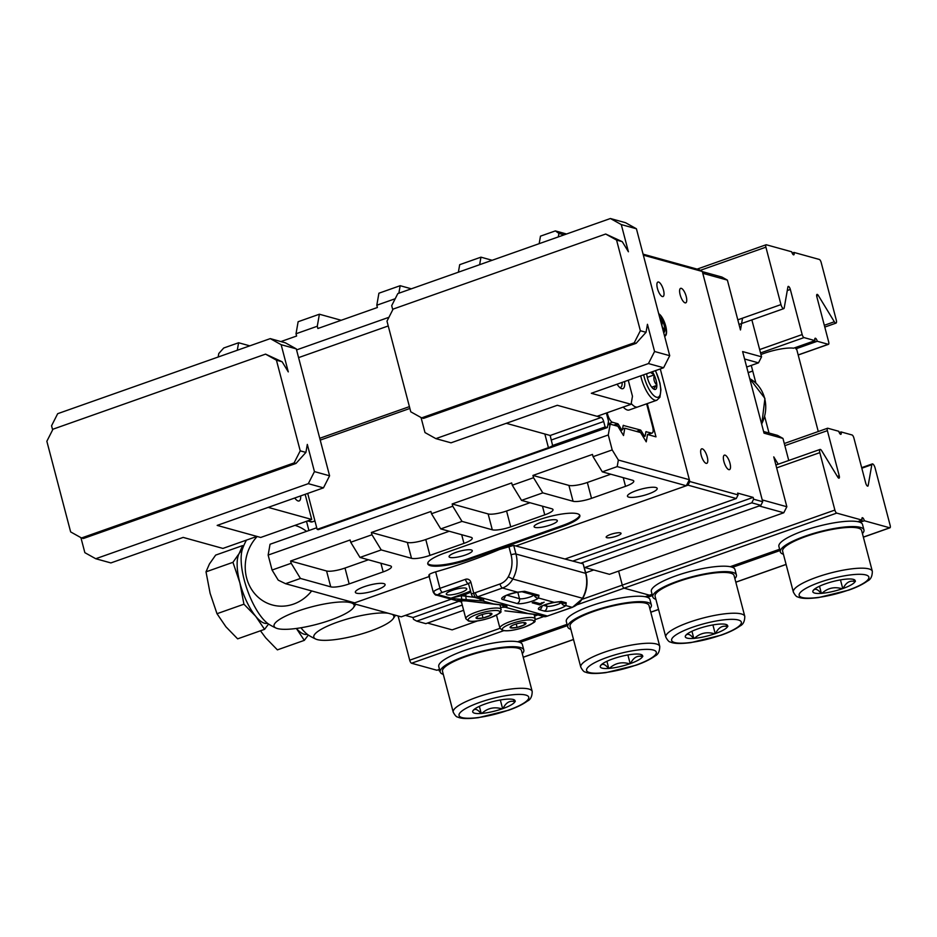 <?xml version="1.0" encoding="UTF-8"?>
<svg xmlns="http://www.w3.org/2000/svg" width="937" height="937" viewBox="0 0 937 937"><rect width="100%" height="100%" fill="white"/><g stroke="black" fill="none" stroke-linecap="round" stroke-linejoin="round"><path stroke-width="1.41" d="M643.087 254.15L699.037 269.657L702.305 271.472L762.706 501.728L760.867 505.348L751.79 502.829L753.617 499.21L753.149 497.395L737.618 493.096L738.098 494.912L689.831 481.536L660.28 368.932L689.351 479.721L686.294 485.753L617.19 466.603L602.315 471.861L632.604 480.248A14.406 3.162 -14.7 0 1 633.787 481.103A14.406 3.162 -14.7 0 1 625.529 486.326L591.516 498.343A14.406 3.162 -14.7 0 1 573.081 501.272L568.911 485.401L532.942 475.434L592.465 454.422L593.062 456.682L602.315 471.861M643.344 255.133L702.305 271.472M405.346 615.375L413.018 617.506L413.486 619.322L416.754 621.137L425.843 623.655L463.639 610.303L427.541 623.058L452.149 629.875L477.413 620.95M584.407 567.658L760.867 505.348M349.653 601.472L352.956 603.451L401.235 616.839L451.212 599.188M413.018 617.506L458.872 601.308M416.754 621.137L462.269 605.068M572.788 561.087L753.149 497.395M762.706 501.728L753.617 499.21M657.434 288.455A7.683 2.647 -109.4 0 1 657.903 282.049A7.683 2.647 -109.4 0 1 663.49 290.13A7.683 2.647 -109.4 0 1 663.021 296.549A7.683 2.647 -109.4 0 1 657.434 288.455M723.903 461.554A7.683 2.647 -109.4 0 1 724.371 455.148A7.683 2.647 -109.4 0 1 729.97 463.229A7.683 2.647 -109.4 0 1 729.49 469.636A7.683 2.647 -109.4 0 1 723.903 461.554M680.145 294.757A7.683 2.647 -109.4 0 1 680.613 288.35A7.683 2.647 -109.4 0 1 686.2 296.432A7.683 2.647 -109.4 0 1 685.732 302.838A7.683 2.647 -109.4 0 1 680.145 294.757M658.711 313.719A12.005 4.146 -109.4 0 1 665.715 326.064A12.005 4.146 -109.4 0 1 664.977 336.067A12.005 4.146 -109.4 0 1 664.591 336.149M701.192 455.253A7.683 2.647 -109.4 0 1 701.661 448.846A7.683 2.647 -109.4 0 1 707.248 456.94A7.683 2.647 -109.4 0 1 706.779 463.346A7.683 2.647 -109.4 0 1 701.192 455.253M751.79 502.829L580.799 563.207M738.098 494.912L736.259 498.531L687.992 485.155L515.807 545.955L686.294 485.753M736.259 498.531L564.988 559.014M606.801 537.686A7.683 1.687 -14.7 0 1 606.169 537.229A7.683 1.687 -14.7 0 1 611.849 534.02A7.683 1.687 -14.7 0 1 620.411 532.872A7.683 1.687 -14.7 0 1 621.044 533.329A7.683 1.687 -14.7 0 1 615.363 536.538A7.683 1.687 -14.7 0 1 606.801 537.686M573.081 501.272L542.792 492.874L521.534 500.381L551.823 508.779A14.406 3.162 -14.7 0 1 553.006 509.623A14.406 3.162 -14.7 0 1 544.748 514.858L510.735 526.863A14.406 3.162 -14.7 0 1 492.3 529.792L462.011 521.394L440.753 528.901L471.042 537.299A14.406 3.162 -14.7 0 1 472.225 538.143A14.406 3.162 -14.7 0 1 463.956 543.378L429.942 555.395A14.406 3.162 -14.7 0 1 411.519 558.323L381.23 549.925L359.972 557.433L390.26 565.831A14.406 3.162 -14.7 0 1 391.443 566.674A14.406 3.162 -14.7 0 1 383.174 571.898L349.161 583.915A14.406 3.162 -14.7 0 1 330.738 586.843L300.449 578.445L285.562 583.704L354.654 602.854L429.158 576.548L352.956 603.451M687.992 485.155L689.831 481.536M605.115 426.944L603.686 421.509A3.842 1.324 70.6 0 0 601.226 417.469L557.304 405.288L597.056 416.309L631.069 404.304L591.317 393.282L663.595 367.761L648.451 363.568L435.869 438.633L451.013 442.826L557.304 405.288L506.285 423.313L549.82 435.377A7.683 1.687 -14.7 0 1 550.148 435.494L552.607 445.497L605.115 426.944L607.387 427.577L608.511 421.17L606.38 413.018M307.711 493.424L317.139 529.358L318.275 529.674L607.387 427.577M320.231 440.109L409.879 408.45M317.139 529.358L548.426 447.687L544.842 433.995M601.226 417.469L550.148 435.494L550.558 436.232M552.607 445.497A7.683 1.687 -14.7 0 1 548.426 447.687M311.728 519.449L260.709 537.463L217.173 525.399L323.464 487.861L308.32 483.668L95.738 558.733L110.882 562.926L183.16 537.405L222.912 548.426L256.925 536.421L217.173 525.399L268.193 507.385L311.728 519.449L305.146 494.338M409.41 406.635L319.751 438.293M388.246 325.959L298.587 357.618M294.745 498.004A12.005 4.146 70.6 0 0 298.107 500.967A12.005 4.146 70.6 0 0 299.126 500.955A12.005 4.146 70.6 0 0 300.695 495.907M562.505 526.477A30.265 6.653 165.3 0 0 579.851 515.491A30.265 6.653 165.3 0 0 538.658 519.871L445.122 552.9A30.265 6.653 165.3 0 0 427.776 563.875A30.265 6.653 165.3 0 0 468.968 559.506L562.505 526.477L562.27 525.575A30.265 6.653 165.3 0 0 579.663 515.057M383.83 583.61A15.367 3.385 165.3 0 0 366.707 585.894A15.367 3.385 165.3 0 0 355.357 592.313A15.367 3.385 165.3 0 0 356.622 593.215A15.367 3.385 165.3 0 0 373.734 590.931A15.367 3.385 165.3 0 0 385.095 584.512A15.367 3.385 165.3 0 0 383.83 583.61M655.935 487.521A15.367 3.385 165.3 0 0 638.811 489.817A15.367 3.385 165.3 0 0 627.462 496.223A15.367 3.385 165.3 0 0 628.727 497.125A15.367 3.385 165.3 0 0 645.839 494.841A15.367 3.385 165.3 0 0 657.2 488.423A15.367 3.385 165.3 0 0 655.935 487.521M427.729 563.406A30.265 6.653 165.3 0 0 468.734 558.604L562.27 525.575M535.086 527.414A12.005 2.635 -14.7 0 1 534.102 526.711A12.005 2.635 -14.7 0 1 542.968 521.698A12.005 2.635 -14.7 0 1 556.344 519.906A12.005 2.635 -14.7 0 1 557.328 520.609A12.005 2.635 -14.7 0 1 548.461 525.622A12.005 2.635 -14.7 0 1 535.086 527.414M450.053 557.445A12.005 2.635 -14.7 0 1 449.069 556.73A12.005 2.635 -14.7 0 1 457.935 551.717A12.005 2.635 -14.7 0 1 471.311 549.937A12.005 2.635 -14.7 0 1 472.295 550.64A12.005 2.635 -14.7 0 1 463.428 555.653A12.005 2.635 -14.7 0 1 450.053 557.445M300.449 578.445L291.196 563.278L272.07 570.036L278.23 580.144L285.562 583.704M647.268 403.601L655.982 436.841L647.526 434.499L646.237 441.831L640.603 432.578L624.803 428.209L623.515 435.529L617.881 426.288L610.174 424.145L608.277 434.967L268.146 555.079L270.043 544.256L316.718 527.765M306.504 521.3L308.917 530.529M218.157 357.02L218.778 353.518L223.732 348.002L238.607 342.755L237.284 350.262M272.07 570.036L268.146 555.079M398.857 293.222L400.169 285.703L378.911 293.211L376.803 305.228L395.203 298.739M317.28 326.252L296.022 333.759L298.13 321.731L319.388 314.223L317.28 326.252L317.877 328.512L377.4 307.5L376.803 305.228M479.639 264.691L480.95 257.171L459.692 264.679L458.38 272.198M558.288 236.92L558.909 233.407L555.36 230.9L566.545 234.004M555.36 230.9L540.473 236.159L539.162 243.679M480.95 257.171L492.136 260.275M400.169 285.703L411.355 288.807M319.388 314.223L341.209 320.278M238.607 342.755L249.792 345.847M558.909 233.407L564.133 234.859M689.351 479.721L618.361 460.044L612.201 449.924L608.277 434.967M617.19 466.603L618.361 460.044M440.753 528.901L431.5 513.734L430.903 511.473L371.38 532.485L371.977 534.758L350.719 542.254L350.122 539.993L290.599 561.017L291.196 563.278M462.011 521.394L452.758 506.226L431.5 513.734M381.23 549.925L371.977 534.758M359.972 557.433L350.719 542.254M521.534 500.381L512.281 485.214L511.684 482.942L452.161 503.965L452.758 506.226M542.792 492.874L533.54 477.706L512.281 485.214M612.201 449.924L593.062 456.682M449.21 531.256L425.785 539.525A14.406 3.162 -14.7 0 1 407.349 542.453L371.38 532.485M280.901 341.572L296.619 336.02L296.022 333.759M296.56 349.911L388.949 317.292M533.54 477.706L532.942 475.434M368.428 559.776L345.003 568.045A14.406 3.162 -14.7 0 1 326.568 570.984L290.599 561.017M529.991 502.724L506.566 511.005A14.406 3.162 -14.7 0 1 488.13 513.933L452.161 503.965M610.772 474.204L587.347 482.473A14.406 3.162 -14.7 0 1 568.911 485.401M610.174 424.145L607.844 424.976M622.555 428.994L624.803 428.209M647.842 434.592L652.14 433.07A7.683 2.647 70.6 0 1 651.484 433.081L647.526 434.499M636.446 431.43L640.451 430.013L623.234 425.433M607.176 412.737L607.563 414.177A7.683 2.647 70.6 0 0 612.493 422.271L617.729 423.723A1.921 0.668 -109.4 0 1 618.408 424.402L621.383 429.287A1.921 0.668 -109.4 0 0 622.215 429.966A1.921 0.668 -109.4 0 0 622.449 429.579L623.128 425.714A1.921 0.668 -109.4 0 1 623.363 425.328A1.921 0.668 -109.4 0 1 623.527 425.328M646.624 403.824L652.609 426.663A7.683 2.647 70.6 0 1 652.14 433.07M651.484 433.081L645.956 431.723M640.451 430.013A1.921 0.668 -109.4 0 1 641.119 430.692L644.094 435.576A1.921 0.668 -109.4 0 0 644.937 436.255A1.921 0.668 -109.4 0 0 645.171 435.881L645.851 432.004A1.921 0.668 -109.4 0 1 646.085 431.629A1.921 0.668 -109.4 0 1 646.249 431.629M640.709 375.842A21.621 7.449 70.6 0 0 654.986 400.24A21.621 7.449 70.6 0 0 656.837 400.228L637.699 406.974A21.621 7.449 -109.4 0 1 635.848 406.998A21.621 7.449 70.6 0 0 637.699 406.974L629.196 409.984A21.621 7.449 -109.4 0 1 627.345 409.996A21.621 7.449 70.6 0 1 623.234 407.068M631.21 403.484A21.621 7.449 70.6 0 0 635.848 406.998A21.621 7.449 -109.4 0 1 631.21 403.484M646.706 373.722A10.951 3.771 70.6 0 0 649.271 382.999L649.482 383.432A10.951 3.771 70.6 0 0 654.026 389.253A10.951 3.771 70.6 0 0 654.377 389.394L654.565 389.452A10.951 3.771 70.6 0 0 656.86 385.482L656.849 385.095A10.951 3.771 70.6 0 0 654.249 375.175L654.038 374.741A10.951 3.771 70.6 0 0 652.328 371.743M656.919 385.376L651.754 387.192M654.178 374.905L647.303 377.33M656.849 385.095C654.202 382.413 653.335 379.11 654.249 375.175M654.565 389.452C653.557 388.75 654.319 387.426 656.86 385.482M654.038 374.741L650.43 372.411M664.462 335.645A11.478 3.959 70.6 0 0 665.914 334.333A11.478 3.959 70.6 0 0 664.731 323.476A11.478 3.959 70.6 0 0 658.84 314.223M659.636 317.245A8.316 2.87 -109.4 0 1 662.799 321.614A8.316 2.87 -109.4 0 1 664.848 329.461A8.316 2.87 -109.4 0 1 663.665 332.623M663.162 330.679L664.848 329.461C661.873 327.634 661.182 325.022 662.799 321.614L660.948 322.258M662.799 321.614L660.585 320.887M664.848 329.461L663.009 330.105M475.305 592.688L500.007 583.962A3.842 1.324 70.6 0 0 502.478 588.014L477.776 596.728A19.208 17.534 -74.5 0 1 475.797 597.302L482.239 599.083C484.218 599.985 484.335 600.594 482.567 600.91L449.514 598.392L436.759 594.854A3.842 3.502 -74.5 0 0 438.165 594.667A3.842 3.619 -143.5 0 1 433.562 591.774A11.525 2.53 -14.7 0 1 439.945 588.331L465.455 579.324A4.802 4.38 105.5 0 1 470.901 582.357L473.724 593.144A3.842 0.843 165.3 0 0 471.522 594.538A3.842 3.842 0 0 0 474.216 597.267A3.842 3.502 -74.5 0 0 475.797 597.302A3.842 1.417 -102.6 0 1 473.724 593.144A15.367 14.032 -74.5 0 0 475.305 592.688A3.842 1.324 70.6 0 0 477.776 596.728L547.442 616.042L572.132 607.317A19.208 17.534 -74.5 0 0 582.463 598.345A31.706 28.93 -74.5 0 0 585.637 573.339L583.142 563.84L513.71 545.393L499.538 549.469A624.464 569.86 -74.5 0 1 435.635 571.863C429.591 573.702 427.635 575.072 429.767 575.974M541.012 606.462L540.672 606.989C542.418 605.536 546.81 604.049 553.872 602.526A3.842 1.558 81 0 0 554.224 602.35L561.286 601.449L566.217 602.807L565.819 605.571A12.005 2.635 -14.7 0 1 555.266 609.952A12.005 2.635 -14.7 0 1 544.303 611.065L539.384 609.694A12.005 2.635 -14.7 0 1 541.586 606.157A12.005 2.635 -14.7 0 1 554.224 602.362L538.552 598.017A12.005 2.635 -14.7 0 1 528 602.397A12.005 2.635 -14.7 0 1 517.048 603.51L502.665 599.516A12.005 2.635 -14.7 0 1 504.867 595.979A12.005 2.635 -14.7 0 1 517.505 592.184L524.568 591.27L538.951 595.253L538.552 598.017A3.842 3.42 -130.9 0 1 534.172 595.136M583.142 563.84L585.953 573.561A3.842 0.843 -14.7 0 0 585.637 573.339L515.971 554.025L513.71 545.393M428.853 575.4L433.245 592.137C434.686 594.48 435.775 595.475 436.513 595.112L461.543 602.046L437.087 595.218A3.842 3.502 105.5 0 1 436.513 595.112M460.664 592.617A10.565 2.319 165.3 0 0 466.731 588.776A10.565 2.319 165.3 0 0 452.337 590.31A10.565 2.319 165.3 0 0 446.281 594.14A10.565 2.319 165.3 0 0 460.664 592.617M461.613 601.741L457.08 600.488L466.403 600.957L494.537 604.224C505.863 605.267 509.447 606.251 505.277 607.211L500.604 607.317M546.013 616.476A3.842 1.417 -102.6 0 1 545.744 616.616A3.842 1.417 -102.6 0 1 545.463 616.605L539.033 614.824L505.055 610.819A3.842 1.546 -84.9 0 1 504.938 610.795M474.59 597.373L461.554 595.686L450.92 598.204L438.165 594.667A7.683 1.687 -14.7 0 1 442.416 592.383L468.629 583.564M467.083 600.301A3.842 1.546 -84.9 0 1 466.017 596.084L465.548 594.269L461.554 595.686A3.842 1.546 -84.9 0 0 462.609 599.914M437.087 595.218L436.759 594.854A3.842 3.713 82.1 0 1 433.562 591.774L434.136 592.606M532.193 602.807L539.806 604.915L544.163 602.175L540.204 603.721L534.289 602.069L532.193 602.807M539.806 604.915L539.431 603.498M541.141 604.447L540.836 603.264M547.77 616.042A3.842 1.324 70.6 0 1 547.442 616.042A19.208 17.534 -74.5 0 1 545.463 616.605A3.842 3.502 105.5 0 1 543.882 616.569A3.842 3.842 0 0 0 545.744 616.616L572.46 607.317L582.814 598.356C587.019 590.415 588.061 582.146 585.953 573.561M505.172 610.819A3.842 1.546 -84.9 0 1 505.066 610.819L528.456 613.665A3.842 1.874 -81 0 0 528.609 613.676L505.277 607.211A3.842 3.736 -99.5 0 1 502.419 605.138M470.866 601.355A3.842 1.546 95.1 0 0 470.983 601.378L503.263 605.056M465.841 618.713L468.535 621.032C473.607 621.934 480.857 620.844 490.297 617.776C506.156 610.502 499.116 612.845 501.154 609.448A18.248 4.017 165.3 0 0 499.655 608.371A18.248 4.017 165.3 0 0 479.334 611.088A18.248 4.017 165.3 0 0 465.841 618.713L461.566 602.386A18.248 4.017 -14.7 0 1 462.421 600.64M483.141 617.975L483.328 617.905A8.21 1.804 165.3 0 0 490.309 615.445L490.519 615.328A8.21 1.804 165.3 0 0 491.667 613.489A8.21 1.804 165.3 0 0 491.316 613.348L491.175 613.302A8.21 1.804 165.3 0 0 484.991 613.794L484.628 613.876A8.21 1.804 165.3 0 0 477.647 616.335L477.437 616.452A8.21 1.804 165.3 0 0 476.101 617.577A8.21 1.804 165.3 0 0 476.64 618.432L476.781 618.479A8.21 1.804 165.3 0 0 482.965 617.987L482.227 614.508M490.496 615.375L489.922 613.173M483.328 617.905L490.309 615.445M476.781 618.479L482.965 617.987M477.437 616.452L476.64 618.432M490.519 615.328L491.269 613.29M517.212 627.415L517.4 627.357A8.21 1.804 165.3 0 0 524.38 624.885L524.591 624.768A8.21 1.804 165.3 0 0 525.739 622.941A8.21 1.804 165.3 0 0 525.399 622.789L525.247 622.742A8.21 1.804 165.3 0 0 519.063 623.234L518.7 623.316A8.21 1.804 165.3 0 0 511.719 625.775L511.508 625.904A8.21 1.804 165.3 0 0 510.185 627.017A8.21 1.804 165.3 0 0 510.712 627.884L510.852 627.919A8.21 1.804 165.3 0 0 517.037 627.439L516.299 623.948M524.579 624.815L523.994 622.613M517.4 627.357L524.38 624.885M510.852 627.919L517.037 627.439M511.508 625.904L510.712 627.884M524.591 624.768L525.352 622.742M609.46 574.322L584.852 567.506L759.169 505.957L783.777 512.773L609.46 574.322M585.754 572.788L593.742 569.965M778.225 464.202L773.763 456.881L786.846 506.741L783.777 512.773M763.596 431.524L777.523 435.377L782.957 438.411L788.755 460.489M746.684 367.035L758.49 362.853L744.575 359M751.872 319.904L761.558 356.821L758.49 362.853M782.957 438.411L764.03 433.163L742.631 351.574L761.558 356.821M702.352 271.636L721.947 277.071L727.381 280.104L702.773 273.288L762.238 499.913L786.846 506.741M727.381 280.104L740.464 329.965L742.537 318.158M815.003 340.635A2.881 0.996 -109.4 0 1 815.178 338.234A2.881 0.996 -109.4 0 1 817.275 341.267L828.249 344.312A2.881 0.996 70.6 0 0 828.495 344.312A2.881 0.996 70.6 0 0 828.671 341.9L816.841 296.795A2.881 0.996 -109.4 0 1 817.017 294.394A2.881 0.996 -109.4 0 1 818.27 295.413L834.328 321.766A3.842 1.324 70.6 0 0 836.015 323.113A3.842 1.324 70.6 0 0 836.249 319.915L821.175 262.489A2.881 0.996 70.6 0 0 819.336 259.455L793.967 252.428A2.881 0.996 -109.4 0 1 793.791 254.829A2.881 0.996 -109.4 0 1 791.695 251.795L766.325 244.768A2.881 0.996 70.6 0 0 766.079 244.768A2.881 0.996 70.6 0 0 765.904 247.169L780.966 304.595A3.842 1.324 70.6 0 0 783.765 308.636A3.842 1.324 70.6 0 0 784.222 307.875L787.9 286.991A2.881 0.996 -109.4 0 1 788.24 286.417A2.881 0.996 -109.4 0 1 790.336 289.451L802.166 334.556A2.881 0.996 70.6 0 0 804.016 337.589L815.003 340.635L793.592 348.201A24.022 5.282 -14.7 0 0 760.961 354.537M793.967 252.428L792.14 253.072M818.27 431.524L796.848 349.876A24.022 5.282 -14.7 0 0 795.864 348.833L795.443 347.545M795.864 348.833L817.275 341.267M841.051 431.922A2.881 0.996 -109.4 0 1 840.876 434.323A2.881 0.996 -109.4 0 1 838.779 431.289L827.804 428.244A2.881 0.996 70.6 0 0 827.558 428.244A2.881 0.996 70.6 0 0 827.383 430.657L839.212 475.762A2.881 0.996 -109.4 0 1 839.037 478.163A2.881 0.996 -109.4 0 1 837.783 477.144L821.726 450.791A3.842 1.324 70.6 0 0 820.039 449.444A3.842 1.324 70.6 0 0 819.805 452.641L834.879 510.068A2.881 0.996 70.6 0 0 836.718 513.101L862.087 520.129A2.881 0.996 -109.4 0 1 862.263 517.728A2.881 0.996 -109.4 0 1 864.359 520.761L889.728 527.789A2.881 0.996 70.6 0 0 889.974 527.789A2.881 0.996 70.6 0 0 890.15 525.388L875.088 467.961A3.842 1.324 70.6 0 0 872.288 463.92A3.842 1.324 70.6 0 0 871.832 464.682L868.166 485.565A2.881 0.996 -109.4 0 1 867.814 486.139A2.881 0.996 -109.4 0 1 865.718 483.105L853.888 438.001A2.881 0.996 70.6 0 0 852.038 434.967L841.051 431.922L839.236 432.566M834.879 510.068L622.285 585.133L618.607 571.101L622.285 585.133A2.881 0.996 70.6 0 0 624.136 588.167A2.881 0.996 -109.4 0 1 622.285 585.133L582.299 599.258M652.082 594.292L649.505 595.194L624.136 588.167L649.505 595.194L645.171 596.728M647.444 597.361L651.777 595.827A2.881 0.996 70.6 0 0 651.332 594.55A2.881 0.996 -109.4 0 1 651.777 595.827L652.421 595.592M732.476 567.33L779.971 550.558M860.025 522.296L864.359 520.761M779.631 549.246L730.204 566.698M862.087 520.129L857.753 521.663M862.427 533.563A43.231 9.499 165.3 0 0 863.949 529.932L862.52 524.486A43.231 9.499 165.3 0 0 803.677 530.74A43.231 9.499 165.3 0 0 778.893 546.423L780.322 551.87A43.231 9.499 165.3 0 0 783.437 554.282M863.949 529.932A43.231 9.499 165.3 0 0 805.094 536.175A43.231 9.499 165.3 0 0 780.322 551.87M734.877 578.597A43.231 9.499 165.3 0 0 736.4 574.967L734.971 569.532A43.231 9.499 165.3 0 0 676.116 575.775A43.231 9.499 165.3 0 0 651.344 591.47L652.773 596.904A43.231 9.499 165.3 0 0 655.888 599.317M736.4 574.967A43.231 9.499 165.3 0 0 677.545 581.221A43.231 9.499 165.3 0 0 652.773 596.904M872.335 571.336L861.63 530.541A40.83 8.972 165.3 0 0 806.043 536.433A40.83 8.972 -14.7 0 0 782.641 551.261L793.346 592.055C795.126 595.346 796.637 596.986 797.879 596.951C801.252 598.673 808.151 598.872 818.575 597.548L848.629 590.158C856.371 587.499 862.684 584.43 867.58 580.952C870.707 579.511 872.288 576.302 872.335 571.336A40.83 8.972 165.3 0 0 816.748 577.227A40.83 8.972 165.3 0 0 793.346 592.055M855.411 581.432L855.176 581.373A21.902 4.814 165.3 0 0 854.521 579.839A21.902 4.814 165.3 0 0 846.884 579.066L846.111 579.136A21.902 4.814 165.3 0 0 825.837 583.681L824.958 583.985A21.902 4.814 165.3 0 0 813.035 590.72A21.902 4.814 165.3 0 0 812.976 590.825L812.871 591.083A21.902 4.814 165.3 0 0 821.163 593.379L821.948 593.32A21.902 4.814 165.3 0 0 842.211 588.776L843.101 588.459A21.902 4.814 165.3 0 0 855.071 581.619L855.411 581.432M855.176 581.373L853.267 579.335M842.773 588.647L840.466 579.886M843.101 588.459C846.099 582.381 850.093 580.097 855.071 581.619M821.386 593.437L819.5 586.222M821.948 593.32C827.711 588.003 834.469 586.492 842.211 588.776M812.871 591.083C814.64 588.049 817.404 588.811 821.163 593.379M744.786 616.37L734.081 575.576A40.83 8.972 165.3 0 0 678.493 581.479A40.83 8.972 -14.7 0 0 655.092 596.295L665.797 637.09C667.577 640.393 669.088 642.021 670.33 641.997C673.703 643.719 680.602 643.918 691.014 642.595L721.08 635.192C728.822 632.545 735.135 629.477 740.019 625.986C743.158 624.557 744.739 621.348 744.786 616.37A40.83 8.972 165.3 0 0 689.199 622.273A40.83 8.972 165.3 0 0 665.797 637.09M727.85 626.466L727.627 626.408A21.902 4.814 165.3 0 0 726.971 624.874A21.902 4.814 165.3 0 0 719.335 624.112L718.562 624.171A21.902 4.814 165.3 0 0 698.288 628.715L697.409 629.032A21.902 4.814 165.3 0 0 685.486 635.766A21.902 4.814 165.3 0 0 685.427 635.872L685.322 636.118A21.902 4.814 165.3 0 0 693.614 638.413L694.399 638.355A21.902 4.814 165.3 0 0 714.662 633.81L715.552 633.506A21.902 4.814 165.3 0 0 727.522 626.654L727.85 626.466M727.627 626.408L725.718 624.382M715.224 633.693L712.916 624.92M715.552 633.506C718.55 627.427 722.532 625.143 727.522 626.654M693.837 638.484L691.951 631.257M694.399 638.355C700.162 633.049 706.908 631.526 714.662 633.81M685.322 636.118C687.09 633.096 689.855 633.857 693.614 638.413M439.5 669.358L436.923 670.26L411.554 663.232A2.881 0.996 -109.4 0 1 409.703 660.198L398.108 615.972M439.957 671.103L439.195 670.892A2.881 0.996 70.6 0 0 438.75 669.615M519.894 642.395L567.389 625.623M439.195 670.892L439.84 670.669M567.049 624.311L517.622 641.763M649.833 608.628A43.231 9.499 165.3 0 0 651.367 604.997L649.938 599.551A43.231 9.499 165.3 0 0 591.083 605.806A43.231 9.499 165.3 0 0 566.311 621.5L567.74 626.935A43.231 9.499 165.3 0 0 570.856 629.348M651.367 604.997A43.231 9.499 165.3 0 0 592.512 611.24A43.231 9.499 165.3 0 0 567.74 626.935M522.284 653.663A43.231 9.499 165.3 0 0 523.818 650.032L522.389 644.597A43.231 9.499 165.3 0 0 463.534 650.84A43.231 9.499 165.3 0 0 438.762 666.535L440.191 671.97A43.231 9.499 165.3 0 0 443.306 674.382M523.818 650.032A43.231 9.499 165.3 0 0 464.963 656.287A43.231 9.499 165.3 0 0 440.191 671.97M659.753 646.401L649.048 605.607A40.83 8.972 165.3 0 0 593.461 611.51A40.83 8.972 -14.7 0 0 570.059 626.326L580.764 667.121C582.545 670.412 584.056 672.052 585.297 672.016C588.67 673.738 595.569 673.937 605.981 672.625L636.047 665.223C643.789 662.576 650.102 659.507 654.986 656.017C658.125 654.576 659.707 651.367 659.753 646.401A40.83 8.972 165.3 0 0 604.166 652.293A40.83 8.972 165.3 0 0 580.764 667.121M642.817 656.497L642.595 656.439A21.902 4.814 165.3 0 0 641.939 654.904A21.902 4.814 165.3 0 0 634.302 654.131L633.517 654.202A21.902 4.814 165.3 0 0 613.255 658.746L612.376 659.051A21.902 4.814 165.3 0 0 600.453 665.785A21.902 4.814 165.3 0 0 600.394 665.891L600.289 666.148A21.902 4.814 165.3 0 0 608.582 668.444L609.366 668.386A21.902 4.814 165.3 0 0 629.629 663.841L630.519 663.525A21.902 4.814 165.3 0 0 642.489 656.685L642.817 656.497M642.595 656.439L640.685 654.401M630.191 663.712L627.884 654.951M630.519 663.525C633.517 657.446 637.5 655.174 642.489 656.685M608.804 668.503L606.918 661.288M609.366 668.386C615.129 663.068 621.875 661.557 629.629 663.841M600.289 666.148C602.058 663.115 604.822 663.888 608.582 668.444M532.193 691.436L521.499 650.641A40.83 8.972 165.3 0 0 465.912 656.544A40.83 8.972 -14.7 0 0 442.51 671.361L453.215 712.155C454.995 715.458 456.506 717.086 457.748 717.063C461.121 718.784 468.02 718.984 478.432 717.66L508.498 710.258C516.24 707.611 522.553 704.542 527.437 701.052C530.576 699.623 532.157 696.414 532.193 691.436A40.83 8.972 165.3 0 0 476.617 697.339A40.83 8.972 165.3 0 0 453.215 712.155M515.268 701.532L515.045 701.473A21.902 4.814 165.3 0 0 514.39 699.939A21.902 4.814 165.3 0 0 506.753 699.178L505.968 699.236A21.902 4.814 165.3 0 0 485.706 703.781L484.827 704.097A21.902 4.814 165.3 0 0 472.904 710.832A21.902 4.814 165.3 0 0 472.845 710.937L472.74 711.183A21.902 4.814 165.3 0 0 481.032 713.479L481.817 713.42A21.902 4.814 165.3 0 0 502.08 708.876L502.97 708.571A21.902 4.814 165.3 0 0 514.94 701.719L515.268 701.532M515.045 701.473L513.136 699.447M502.642 708.759L500.335 699.986M502.97 708.571C505.957 702.492 509.951 700.208 514.94 701.719M481.255 713.549L479.369 706.322M481.817 713.42C487.58 708.114 494.326 706.592 502.08 708.876M472.74 711.183C474.509 708.161 477.273 708.922 481.032 713.479M631.069 404.304L632.475 396.281L628.27 380.235M624.604 381.523A13.926 4.802 -109.4 0 1 621.711 388.679A13.926 4.802 -109.4 0 1 620.903 388.34A13.926 4.802 -109.4 0 1 617.085 384.182M392.767 309.76L391.689 305.649L397.815 293.586L610.397 218.52L625.541 222.713L636.422 228.78L669.721 355.697L663.595 367.761M636.422 228.78L621.278 224.575L610.397 218.52M621.278 224.575L628.411 251.772L622.25 241.664L616.569 240.083L605.689 234.027L393.107 309.093L386.981 321.157L410.769 411.811L421.65 417.879L634.232 342.813L640.358 330.738L646.038 332.319L647.444 324.296L654.576 351.492L669.721 355.697M421.041 417.539L424.988 432.566L435.869 438.633M616.569 240.083L640.358 330.738M605.689 234.027L622.25 241.664M648.451 363.568L654.576 351.492M646.038 332.319L636.118 343.329L423.536 418.394L421.65 417.879M636.118 343.329L634.232 342.813M622.121 382.401A12.005 4.146 -109.4 0 1 620.552 387.45A12.005 4.146 -109.4 0 1 619.79 387.52M80.91 537.639L84.857 552.666L95.738 558.733M308.32 483.668L314.445 471.604L307.313 444.407L305.907 452.419L295.987 463.44L294.101 462.913L300.227 450.849L305.907 452.419M314.445 471.604L329.59 475.797L323.464 487.861M329.59 475.797L296.291 348.88L281.147 344.687L270.266 338.62L285.41 342.825L296.291 348.88M281.147 344.687L288.28 371.884L282.119 361.764L276.438 360.195L300.227 450.849M276.438 360.195L265.558 354.127L52.976 429.193L46.85 441.268L70.638 531.911L81.519 537.979L294.101 462.913M295.987 463.44L83.405 538.506L81.519 537.979M52.636 429.86L51.558 425.761L57.684 413.685L270.266 338.62M265.558 354.127L282.119 361.764M388.433 613.29A41.392 9.101 165.3 0 0 337.261 622.215A41.392 9.101 165.3 0 0 315.804 639.081A41.392 9.101 165.3 0 0 317.21 639.584A41.392 9.101 165.3 0 0 358.086 634.935A41.392 9.101 165.3 0 0 393.083 618.807A41.392 9.101 165.3 0 0 392.053 614.297M315.804 639.081A63.411 63.411 0 0 1 308.976 635.473A43.524 15.004 -109.4 0 1 300.964 627.767M296.42 628.458A38.429 13.247 70.6 0 0 304.267 634.244A38.429 13.247 70.6 0 0 307.277 634.302M296.373 628.458L304.326 640.358L308.308 635.052M304.326 640.358L277.387 649.868L265.663 637.792L260.474 630.788M277.457 628.563A41.392 9.101 165.3 0 0 318.322 623.913A41.392 9.101 165.3 0 0 353.331 607.797A41.392 9.101 165.3 0 0 350.719 602.69A41.392 9.101 165.3 0 0 299.559 610.491A41.392 9.101 165.3 0 0 276.052 628.071A41.392 9.101 165.3 0 0 277.457 628.563M276.052 628.071A63.411 63.411 0 0 1 269.224 624.464A43.524 15.004 -109.4 0 1 247.227 589.713A43.524 15.004 -109.4 0 1 242.519 548.859A63.411 63.411 0 0 1 246.431 540.122M257.171 536.479A41.392 37.773 -74.5 0 0 250.144 586.96A41.392 37.773 -74.5 0 0 293.515 604.107A41.392 37.773 -74.5 0 0 311.67 590.942M306.54 531.361A41.392 37.773 -74.5 0 0 294.991 525.364M241.945 550.839A38.429 13.247 70.6 0 0 239.193 553.462A38.429 13.247 70.6 0 0 239.86 582.767A38.429 13.247 70.6 0 0 255.672 616.265A38.429 13.247 70.6 0 0 264.515 623.222A38.429 13.247 70.6 0 0 267.525 623.292M243.479 546.376L242.613 545.592L239.193 553.462L232.95 562.329L239.86 582.767L243.936 604.201L255.672 616.265L264.574 629.336L268.556 624.03M264.574 629.336L237.635 638.847L225.911 626.783L216.997 613.712L243.936 604.201M242.613 545.592L215.662 555.102L209.431 563.969L206.011 571.839L210.099 593.273L216.997 613.712M232.95 562.329L206.011 571.839M551.179 440.05L603.686 421.509M468.968 559.506L468.734 558.604M463.956 543.378L461.683 534.711M429.942 555.395L425.785 539.525M411.519 558.323L407.349 542.453M383.174 571.898L380.902 563.231M349.161 583.915L345.003 568.045M330.738 586.843L326.568 570.984M544.748 514.858L542.464 506.179M510.735 526.863L506.566 511.005M492.3 529.792L488.13 513.933M625.529 486.326L623.246 477.659M591.516 498.343L587.347 482.473M617.729 423.723L613.735 425.129M612.493 422.271L608.043 423.84M607.563 414.177L606.754 414.459M644.094 435.576L642.723 436.068M641.119 430.692L637.898 431.828M618.408 424.402L615.187 425.539M621.383 429.287L620.001 429.767M643.66 374.8A19.208 6.629 70.6 0 0 656.521 397.218A19.208 6.629 70.6 0 0 660.679 389.441A19.208 6.629 70.6 0 0 655.361 370.665M314.937 520.949L312.443 521.827A21.621 7.449 -109.4 0 1 310.604 521.839A21.621 7.449 -109.4 0 1 308.355 520.644M500.007 583.962A15.367 14.032 -74.5 0 0 508.276 576.782A27.864 25.428 -74.5 0 0 511.052 554.809L508.803 546.201M511.052 554.809A3.842 0.843 -14.7 0 1 515.971 554.025A31.706 28.93 -74.5 0 1 512.797 579.031L508.276 576.782M442.416 592.383A3.842 1.324 70.6 0 1 439.945 588.331L435.635 571.863M504.282 596.283L503.942 596.81C505.687 595.358 510.091 593.871 517.154 592.348A3.842 1.558 81 0 0 517.505 592.172L502.478 588.014A19.208 17.534 -74.5 0 0 512.797 579.031L582.814 598.356M572.46 607.317A3.842 1.324 70.6 0 1 572.132 607.317L565.819 605.571A3.842 3.42 -130.9 0 1 561.439 602.69M470.585 590.942A19.208 4.228 -14.7 0 1 464.928 593.262L450.92 598.204A3.842 3.502 -74.5 0 1 449.514 598.392M461.894 601.249L458.907 600.418M494.385 604.213A3.842 1.874 99 0 0 494.537 604.224L482.567 600.91A3.842 3.736 -99.5 0 1 479.662 598.778M533.961 595.077A8.164 1.792 -14.7 0 1 526.746 597.982A8.164 1.792 -14.7 0 1 519.496 598.684L517.81 592.243M538.951 595.253A3.842 3.502 105.5 0 1 536.233 595.698L536.187 595.686M517.048 603.51A3.842 3.502 -74.5 0 0 519.496 598.684L506.94 595.206M541.984 603.51L541.773 602.702M543.882 616.569L537.44 614.789A3.842 3.502 -74.5 0 0 539.033 614.824M457.08 600.488A3.842 3.502 -74.5 0 0 458.193 600.394M482.239 599.083A3.842 3.502 105.5 0 1 480.658 599.048L480.927 599.118M470.889 592.114A20.181 4.439 -14.7 0 1 465.548 594.269L464.928 593.262M465.455 579.324A3.842 1.324 70.6 0 0 467.926 583.376A0.96 0.878 105.5 0 1 468.418 583.353L471.522 594.538M470.901 582.357A3.842 0.843 165.3 0 0 468.699 583.751M502.665 599.516A3.842 3.502 -74.5 0 0 505.23 596.002M524.568 591.27A3.842 3.502 105.5 0 1 521.839 591.715L521.839 591.715M539.384 609.694A3.842 3.502 -74.5 0 0 541.961 606.18M561.286 601.449A3.842 3.502 105.5 0 1 558.569 601.894L558.569 601.894M566.217 602.807A3.842 3.502 105.5 0 1 563.488 603.252L563.442 603.241M561.228 602.632A8.164 1.792 -14.7 0 1 554.001 605.536A8.164 1.792 -14.7 0 1 546.763 606.239L543.671 605.384M544.303 611.065A3.842 3.502 -74.5 0 0 546.763 606.239L546.271 604.4M469.519 620.997A16.327 3.596 165.3 0 0 490.414 617.67A16.327 3.596 165.3 0 0 498.437 610.783A16.327 3.596 165.3 0 0 477.542 614.11A16.327 3.596 165.3 0 0 469.519 620.997M535.238 618.888A18.248 4.017 165.3 0 0 533.739 617.811A18.248 4.017 165.3 0 0 513.406 620.54A18.248 4.017 165.3 0 0 499.925 628.153L502.607 630.472C507.678 631.386 514.928 630.296 524.369 627.216C540.227 619.943 533.188 622.297 535.238 618.888L534.031 614.285M503.602 630.437A16.327 3.596 165.3 0 0 524.486 627.122A16.327 3.596 165.3 0 0 532.509 620.224A16.327 3.596 165.3 0 0 511.614 623.55A16.327 3.596 165.3 0 0 503.602 630.437M761.746 424.438L764.92 398.401L749.729 378.653A33.627 30.687 105.5 0 1 764.604 398.178A33.627 30.687 105.5 0 1 761.617 423.981M760.539 352.944L804.016 337.589M802.166 334.556L759.649 349.571M787.267 290.54L790.336 289.451M780.966 304.595L737.806 319.833M700.279 270.348L765.904 247.169M828.249 344.312L798.183 354.924M752.727 370.982L748.136 372.598M816.677 295.975L818.27 295.413M834.328 321.766L824.314 325.303M868.166 485.565L867.182 485.905M861.817 468.219L871.832 464.682M889.728 527.789L863.352 537.1M786.084 564.39L735.803 582.146M784.866 445.661L827.383 430.657M839.212 475.762L837.338 476.418M776.644 467.879L819.805 452.641M577.368 604.681L836.718 513.101M848.219 590.158A36.028 7.918 165.3 0 0 865.917 574.967A36.028 7.918 165.3 0 0 819.828 582.287A36.028 7.918 165.3 0 0 802.142 597.49A36.028 7.918 165.3 0 0 848.219 590.158M720.67 635.204A36.028 7.918 165.3 0 0 738.368 620.001A36.028 7.918 165.3 0 0 692.279 627.333A36.028 7.918 165.3 0 0 674.593 642.524A36.028 7.918 165.3 0 0 720.67 635.204M658.535 609.425L650.77 612.166M573.503 639.456L523.221 657.212M537.92 614.918L534.512 616.124M499.971 628.329L409.703 660.198M411.554 663.232L503.684 630.695M535.32 619.533L543.776 616.546M635.637 665.223A36.028 7.918 165.3 0 0 653.335 650.032A36.028 7.918 165.3 0 0 607.246 657.352A36.028 7.918 165.3 0 0 589.56 672.555A36.028 7.918 165.3 0 0 635.637 665.223M508.088 710.269A36.028 7.918 165.3 0 0 525.786 695.067A36.028 7.918 165.3 0 0 479.697 702.399A36.028 7.918 165.3 0 0 462.011 717.59A36.028 7.918 165.3 0 0 508.088 710.269M644.937 436.255L643.215 436.865M622.215 429.966L620.493 430.575M656.837 400.228L659.906 397.253L660.936 389.745L659.941 383.022L655.525 370.607M312.443 521.827L307.371 520.984M537.451 614.789L528.456 613.665M458.685 600.207L470.983 601.378M474.216 597.267L480.658 599.048M517.154 592.348L521.897 591.727L536.233 595.698M553.872 602.526L558.628 601.905L563.488 603.252M501.154 609.448L499.948 604.845M499.925 628.153L496.505 615.152M783.765 308.636L739.012 324.436M766.079 244.768L697.116 269.118M828.495 344.312L798.195 355.006M752.751 371.052L748.159 372.68M836.015 323.113L824.783 327.083M872.288 463.92L861.665 467.668M889.974 527.789L863.375 537.182M786.108 564.461L735.826 582.217M827.558 428.244L784.304 443.517M820.039 449.444L775.895 465.021M769.008 433.023L764.768 416.86M755.901 383.081L751.263 365.407M658.559 609.507L650.793 612.248M573.526 639.538L523.244 657.282M393.083 618.807A63.411 63.411 0 0 0 395.519 615.246M353.331 607.797A63.411 63.411 0 0 0 355.755 604.236"/></g></svg>
